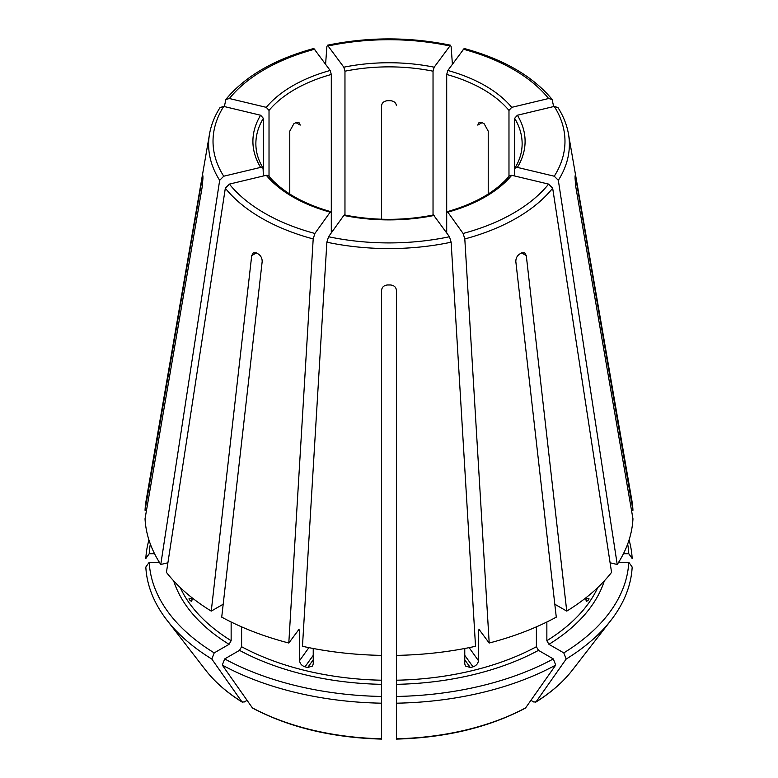 <?xml version="1.0" encoding="UTF-8"?>
<svg xmlns="http://www.w3.org/2000/svg" width="778" height="778" viewBox="0 0 778 778"><rect width="100%" height="100%" fill="white"/><g stroke="black" fill="none" stroke-linecap="round" stroke-linejoin="round"><path stroke-width="1.17" d="M269.023 177.044L269.023 110.418L266.28 107.345L229.393 98.524L225.883 99.467L224.356 106.567M266.28 107.345A136.092 78.568 180 0 1 330.164 70.467L313.845 48.508M330.164 70.467L331.302 74.464L331.302 212.997L330.164 212.161L330.854 211.742M631.493 510.261L632.961 510.261A244.078 140.915 0 0 0 631.872 500.526L568.485 134.088C566.88 124.937 563.379 116.107 557.972 107.578M627.671 544.016A239.906 138.503 0 0 1 628.789 553.741L623.441 553.741M628.789 553.741L632.174 558.526A243.281 140.458 0 0 0 629.062 540M220.028 107.578C214.621 116.107 211.12 124.937 209.515 134.088L146.128 500.526A244.078 140.915 0 0 0 145.039 510.261L202.241 178.113C202.698 175.468 202.932 174.992 202.932 176.694L202.834 175.682M263.363 175.984L263.081 168.204L260.62 167.396L223.733 176.217L219.668 180.311L160.774 564.488A244.078 140.915 0 0 1 145.039 518.8L202.241 186.652L202.932 178.405A186.078 107.432 180 0 1 202.932 176.694M260.62 167.396A136.092 78.568 180 0 1 260.62 115.241L223.733 106.411L220.057 107.578M260.62 115.241L263.363 118.305L263.363 169.157M160.774 564.488L167.902 562.786M229.393 184.104A175.984 101.597 0 0 0 314.886 233.468L330.164 212.161A136.092 78.568 180 0 1 266.28 175.283L229.393 184.104L225.328 188.198L166.434 572.375A244.078 140.915 0 0 0 211.256 611.109L223.189 604.224M314.886 233.468L313.194 238.934L288.803 643.027L299.122 629.178M266.28 175.283L268.595 175.896C282.064 191.738 302.827 203.69 330.893 211.713M298.431 629.606L299.569 630.443L299.569 660.639L308.895 647.636M211.256 611.109L251.712 255.602L253.346 252.753L256.38 252.908A186.078 107.432 180 0 0 258.471 254.114C260.98 255.904 262.215 258.413 262.167 261.641L221.72 617.149A244.078 140.915 0 0 0 288.803 643.027M434.173 215.438A136.092 78.568 180 0 1 343.827 215.438L328.549 236.736L326.867 242.201L302.467 646.294A244.078 140.915 0 0 0 381.599 655.387L381.599 290.204C382.008 287.063 383.982 285.322 387.522 284.972A186.078 107.432 180 0 0 390.478 284.972C394.018 285.322 395.992 287.063 396.401 290.204L396.401 655.387A244.078 140.915 0 0 0 475.533 646.294L451.133 242.201L449.451 236.736L433.502 215M343.827 215.438L344.498 215M150.329 544.016A239.906 138.503 0 0 0 149.211 553.741L154.559 553.741M146.507 510.261L145.039 510.261M148.938 540A243.281 140.458 0 0 0 145.826 558.526L149.211 553.741M511.72 175.283A136.092 78.568 180 0 1 447.836 212.161L463.114 233.468L464.806 238.934L489.197 643.027A244.078 140.915 0 0 0 556.28 617.149L515.833 261.641C515.785 258.413 517.02 255.904 519.529 254.114A186.078 107.432 180 0 0 521.62 252.908L524.654 252.753L526.288 255.602L566.744 611.109A244.078 140.915 0 0 0 611.566 572.375L552.672 188.198L548.607 184.104L511.72 175.283L509.405 175.896C495.936 191.738 475.173 203.69 447.107 211.713M446.698 232.904L446.698 212.997L447.836 212.161L447.146 211.742M173.689 580.903A218.929 126.396 0 0 0 229.053 644.32L214.213 652.888A239.906 138.503 0 0 1 149.211 562.28L159.364 562.28M229.053 644.32L231.144 640.693L231.144 622.011M190.036 600.48L191.446 601.316L192.419 598.049L188.908 598.895A215.973 124.694 0 0 0 190.036 600.48L192.322 599.935M149.211 562.28L145.826 567.065A243.281 140.458 0 0 0 166.91 620.134A243.281 140.458 0 0 0 211.82 659.044A896465.282 517576.958 120 0 0 241.909 701.814L244.175 702.019L247.083 700.336M214.213 652.888L211.82 659.044M517.38 167.396L514.919 168.204L514.637 169.157L514.637 118.305L517.38 115.241A136.092 78.568 180 0 1 517.38 167.396L554.267 176.217L558.332 180.311L617.226 564.488A244.078 140.915 0 0 0 632.961 518.8L575.759 186.652L575.068 178.405A186.078 107.432 180 0 0 575.068 176.694L575.166 175.682M517.38 115.241L554.267 106.411L557.943 107.578M381.599 698.77L381.599 696.456A239.906 138.503 0 0 1 224.677 658.927L239.507 650.359L241.608 646.732L241.608 626.854M224.677 658.927L222.284 665.083A243.281 140.458 0 0 0 381.599 703.186L381.599 655.387M299.569 660.639C299.929 663.634 301.738 665.696 304.986 666.843A215.973 124.694 0 0 0 307.718 667.495L312.523 666.026L313.233 663.906L313.233 648.482M381.599 641.558L381.599 640.858M222.284 665.083A896465.282 517576.958 120 0 0 252.364 707.854L252.821 708.252C289.455 727.469 332.381 737.748 381.59 739.1M381.599 703.186L381.599 738.76A200.763 115.912 0 0 1 252.364 707.854M446.698 212.997L446.698 74.464L447.836 70.467A136.092 78.568 180 0 1 511.72 107.345L548.607 98.524L552.117 99.467L553.644 106.567M447.836 70.467L464.155 48.508M511.72 107.345L508.977 110.418L508.977 177.044M396.401 698.77L396.401 655.387M553.323 658.927L555.716 665.083A243.281 140.458 0 0 1 396.401 703.186L396.401 696.456A239.906 138.503 0 0 0 553.323 658.927L538.493 650.359L536.392 646.732L536.392 626.854M464.767 648.482L464.767 663.906L465.477 666.026L470.282 667.495A215.973 124.694 0 0 0 473.014 666.843C476.262 665.696 478.071 663.634 478.431 660.639L478.431 630.443A215.973 124.694 0 0 0 479.89 630.054M489.197 643.027L478.878 629.178M479.569 629.606L478.431 630.443M396.401 703.186L396.401 738.76A200.763 115.912 0 0 0 525.636 707.854L525.179 708.252C488.545 727.469 445.619 737.748 396.41 739.1M555.716 665.083A896465.282 517576.958 60 0 1 525.636 707.854M546.856 622.011L546.856 640.693L548.947 644.32L563.787 652.888A239.906 138.503 0 0 0 628.789 562.28L618.636 562.28M563.787 652.888L566.18 659.044A896465.282 517576.958 60 0 1 536.091 701.814L533.825 702.019L530.917 700.336M628.789 562.28L632.174 567.065A243.281 140.458 0 0 1 611.09 620.134A243.281 140.458 0 0 1 566.18 659.044M344.965 215.662L344.965 71.197L343.827 67.2A136.092 78.568 180 0 1 434.173 67.2L450.462 45.241L451.133 46.67L452.397 64.107M343.827 67.2L327.538 45.241L326.867 46.67L325.603 64.107M434.173 67.2L433.035 71.197L433.035 215.662M572.268 670.247A200.763 115.912 0 0 1 536.091 701.814L535.711 702.174C550.863 692.751 563.048 682.102 572.268 670.247L611.09 620.134M554.811 604.224L566.744 611.109M587.964 600.48A215.973 124.694 0 0 0 589.092 598.895L585.581 598.058L586.554 601.316L587.964 600.48L585.678 599.935M289.776 194.014L289.776 131.132L293.821 123.809A133.135 76.866 180 0 1 295.912 122.603L298.908 122.418L300.24 125.093L295.912 122.603M381.599 219.231L381.599 105.633C382.017 102.725 383.982 101.072 387.522 100.693A133.135 76.866 180 0 1 390.478 100.693C394.018 101.072 395.983 102.725 396.401 105.633M482.088 122.603L477.76 125.093L479.092 122.418L482.088 122.603A133.135 76.866 180 0 1 484.179 123.809L488.224 131.132L488.224 194.014M575.068 176.694C575.068 174.992 575.302 175.468 575.759 178.113L575.068 178.113M241.909 701.814L242.289 702.174C227.137 692.751 214.952 682.102 205.732 670.247A200.763 115.912 0 0 0 241.909 701.814M617.226 564.488L610.098 562.786M632.961 510.261L575.759 178.113M331.302 232.904L331.302 212.997M514.637 175.984L514.637 169.157M314.886 49.17A175.984 101.597 0 0 0 229.393 98.524M269.023 110.418A133.135 76.866 180 0 1 331.302 74.464M209.515 134.088A180.379 104.135 0 0 0 219.668 180.311M223.733 106.411A175.984 101.597 0 0 0 223.733 176.217M263.11 168.204C258.277 160.19 255.865 152.031 255.865 143.736A133.135 76.866 180 0 1 263.363 118.305M225.328 188.198A180.379 104.135 0 0 0 313.194 238.934M298.11 630.054A215.973 124.694 0 0 0 299.569 630.443M328.549 236.736A175.984 101.597 0 0 0 449.451 236.736M326.867 242.201A180.379 104.135 0 0 0 451.133 242.201M463.114 233.468A175.984 101.597 0 0 0 548.607 184.104M464.806 238.934A180.379 104.135 0 0 0 552.672 188.198M180.233 587.536A215.973 124.694 0 0 0 231.144 640.693M554.267 176.217A175.984 101.597 0 0 0 554.267 106.411M558.332 180.311A180.379 104.135 0 0 0 568.485 134.088M514.637 118.305A133.135 76.866 180 0 1 522.135 143.736C522.135 152.031 519.723 160.19 514.89 168.204M239.507 650.359A218.929 126.396 0 0 0 381.599 684.339M241.608 646.732A215.973 124.694 0 0 0 381.599 680.215M548.607 98.524A175.984 101.597 0 0 0 463.114 49.17M446.698 74.464A133.135 76.866 180 0 1 508.977 110.418M396.401 684.339A218.929 126.396 0 0 0 538.493 650.359M396.401 680.215A215.973 124.694 0 0 0 536.392 646.732M548.947 644.32A218.929 126.396 0 0 0 604.312 580.903M546.856 640.693A215.973 124.694 0 0 0 597.767 587.536M449.451 45.892A175.984 101.597 0 0 0 328.549 45.892M344.965 71.197A133.135 76.866 180 0 1 433.035 71.197M526.288 255.602L521.62 252.908M473.014 666.843L464.767 655.348M470.282 667.495L464.767 659.812M307.718 667.495L313.233 659.812M304.986 666.843L313.233 655.348M202.241 178.113L202.932 178.113M251.712 255.602L256.38 252.908M478.431 660.639L469.105 647.636M225.873 99.438C245.051 76.273 274.362 59.284 313.806 48.479M344.479 214.961C374.16 220.796 403.84 220.796 433.521 214.961M205.732 670.247L166.91 620.134M552.127 99.438C532.949 76.273 503.638 59.284 464.194 48.479M450.443 45.192C409.481 36.809 368.519 36.809 327.557 45.192"/></g></svg>
